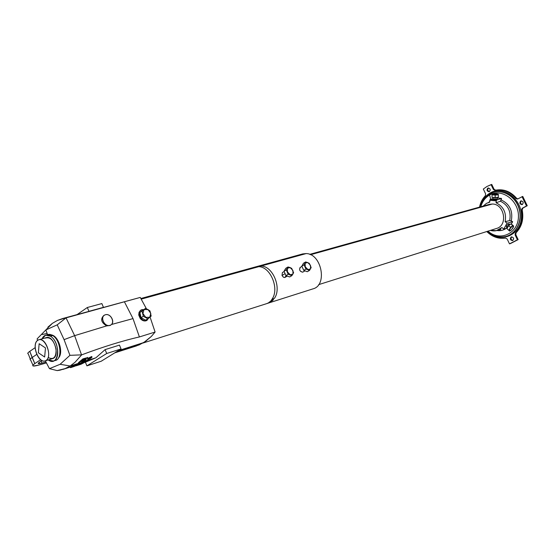 <?xml version="1.0" encoding="UTF-8"?>
<svg xmlns="http://www.w3.org/2000/svg" width="555" height="555" viewBox="0 0 555 555"><rect width="100%" height="100%" fill="white"/><g stroke="black" fill="none" stroke-linecap="round" stroke-linejoin="round"><path stroke-width="0.83" d="M483.322 189.033L486.999 186.466L483.322 189.033L485.604 193.82L485.361 195.735C482.399 198.836 480.457 202.63 479.527 207.112C480.457 202.63 482.399 198.836 485.361 195.735L485.604 193.82L483.322 189.033M483.183 206.099L486.485 203.345L489.746 202.159L486.485 203.345L483.183 206.099M46.821 335.005C48.597 334.013 50.567 334.193 52.718 335.553L50.484 336.191C58.393 340.784 60.502 359.501 53.342 361.027L48.264 359.938C58.892 367.903 61.383 342.754 50.484 336.191C46.724 334.034 43.894 334.922 42.007 338.862L45.663 335.178L50.484 336.191L52.718 335.553L47.897 334.547L45.663 335.178M85.921 361.818L75.112 365.585L70.492 367.667L72.511 367.021L85.921 361.818L72.511 367.021L70.485 367.674L70.228 367.063L79.684 363.178L70.235 367.056L70.506 367.667L75.091 365.599L74.835 364.996L75.209 365.551L74.96 364.94L75.209 365.551L87.01 361.138L81.467 362.117L85.033 358.918L83.09 359.564L78.637 363.372L83.34 362.471L78.637 363.372L78.394 362.734L82.903 358.898L84.832 358.315L82.861 358.918L78.38 362.741L78.644 363.345L83.063 359.585L82.806 358.967L83.063 359.585L82.966 358.877L83.222 359.494L85.033 358.918L84.776 358.301L85.081 358.946L81.467 362.117L86.906 360.889L85.921 361.818M84.839 359.765L84.839 359.765C86.129 359.418 86.407 359.578 85.671 360.25L83.895 360.57L83.743 360.209L83.874 360.57L85.477 360.341L85.456 359.605L84.089 359.89L85.22 359.73L85.671 360.25L85.415 359.64L85.671 360.25L85.976 359.598L84.839 359.765M83.715 360.23L82.508 361.645L87.475 360.785L88.869 359.806L86.795 360.112L90.763 358.273L92.026 357.142L90.763 358.273L86.795 360.112L88.856 359.806L88.627 359.265L88.869 359.827L87.475 360.785L82.508 361.645L83.715 360.23M91.755 356.56L92.026 357.142L91.755 356.56M79.705 364.441L77.568 365.204L79.698 364.441M85.255 362.193L73.232 366.793L85.22 362.096L81.044 364.24L76.215 365.787L85.283 362.186M140.262 297.425L146.444 308.809L140.262 297.425L124.396 301.774L133.006 318.598L139.395 336.94C122.426 340.832 103.181 346.799 81.682 354.853L74.987 362.318L70.152 365.995L78.602 363.303L70.152 365.995L65.095 368.624L59.878 370.192L57.137 370.594L49.444 368.652L45.35 360.833L49.444 368.652L60.113 364.288L69.93 355.332L64.075 339.639L57.214 324.841L45.843 329.941L47.55 334.644L45.843 329.941L52.385 323.35L47.862 327.179L52.385 323.35L57.498 320.408L62.625 318.542L140.262 297.425L62.653 318.535M114.712 352.869L136.308 345.973L143.724 342.567L118.243 350.684L143.724 342.567L151.335 336.441L155.102 332.043L150.051 317.023L155.102 332.043L139.395 336.94L155.102 332.043L151.335 336.441L145.5 341.415L139.111 344.939L116.737 351.613M84.984 362.366L95.89 357.802L88.37 360.195L95.89 357.802L105.089 349.622L119.457 345.113L121.073 348.928L101.197 361.243L86.913 365.856L106.72 353.486L105.089 349.622L95.89 357.802L85.331 362.068M255.14 267.017L261.176 266.005L257.659 266.324L255.3 266.976L258.817 266.657L141.282 299.124L258.817 266.657C270.576 266.851 279.581 288.829 272.068 299.124C279.581 288.829 270.576 266.851 258.817 266.657C270.576 266.851 279.581 288.829 272.061 299.124L274.399 298.382L272.068 299.124C279.581 288.829 270.576 266.851 258.817 266.657L255.14 267.017M140.193 318.41L138.736 315.011L140.193 318.41C141.948 320.499 143.884 321.303 146.007 320.825C143.884 321.303 141.948 320.499 140.193 318.41M318.674 284.632L496.558 228.452C508.2 225.503 504.44 203.782 492.306 204.025L310.522 254.731L492.306 204.025L489.413 204.365L309.69 254.377M268.592 303.009L313.055 288.843C327.7 285.27 321.574 253.649 306.166 253.573L261.176 266.005L306.166 253.573L302.69 253.919L257.818 266.282M256.5 266.726L261.176 266.005C272.928 266.192 281.919 288.114 274.399 298.389C281.912 288.114 272.928 266.192 261.176 266.005C272.928 266.192 281.912 288.114 274.399 298.382C281.919 288.114 272.928 266.192 261.176 266.005L258.817 266.657M285.908 275.453C285.235 278.159 283.938 278.159 282.023 275.467L282.37 272.609L282.023 275.467L283.397 277.195L284.826 277.493L287.289 276.078M270.361 301.226L272.019 300.179L271.402 300.068L271.686 299.672L273.511 299.582L271.686 299.672L271.402 300.068L273.518 299.596L270.368 301.233L273.247 299.915L273.518 299.596L271.693 299.686L271.402 300.068L272.019 300.179L270.368 301.233M268.877 302.454L272.692 300.484L271.138 301.309L272.699 300.498L270.576 301.795L271.215 301.726L268.877 302.454M267.364 303.314L270.472 302.135L267.364 303.314M301.948 266.379L300.095 267.475C299.055 269.994 299.922 271.561 302.697 272.179C299.672 271.291 298.916 269.681 300.415 267.364M269.598 301.906L268.884 302.468L271.215 301.726L270.576 301.795L272.699 300.498L269.605 301.92M270.618 301.421L269.605 302.107L270.618 301.421M268.634 302.912L267.017 303.488L268.634 302.926M266.955 303.543L268.599 303.016M78.38 362.762L78.644 363.352L78.394 362.755M87.773 357.913L87.891 358.301L87.773 357.913M91.984 357.142L91.651 356.56L87.988 358.322L91.769 356.539M84.977 358.662L87.579 357.434L84.977 358.662M47.12 333.451L42.173 334.519M51.615 334.942C58.74 336.177 63.749 353.056 58.455 357.975C63.749 353.056 58.74 336.177 51.615 334.942M45.843 329.941L37.116 338.869L37.56 340.43L37.116 338.869L45.843 329.941L57.214 324.841L64.075 339.639L69.93 355.332L81.682 354.853C103.181 346.799 122.426 340.832 139.395 336.94L133.006 318.598L111.402 324.522L133.006 318.598L124.396 301.774L66.052 317.876L74.634 335.65L81.516 354.825L74.634 335.65L64.075 339.639L74.634 335.65L106.657 325.889L74.634 335.65L66.052 317.876L57.214 324.841L66.156 317.765L57.498 320.408L52.385 323.35L45.843 329.941M65.095 368.624L70.152 365.995L60.113 364.288L49.444 368.652L57.137 370.594L65.095 368.624M110.986 324.855L110.237 325.487L110.986 324.855M60.113 364.288L70.152 365.995L74.987 362.318L81.682 354.853L69.93 355.332L60.113 364.288M104.562 315.101L103.841 315.448C100.247 319.042 101.183 322.524 106.657 325.889C100.996 322.261 100.184 318.736 104.222 315.316M105.408 314.747C99.546 316.329 104.104 327.124 109.904 325.369C115.697 323.718 111.18 313.069 105.408 314.747C110.507 313.013 115.516 322.275 110.903 324.911C105.644 328.609 98.859 317.162 104.971 314.9L105.408 314.747M106.657 325.889L110.251 325.48L110.903 324.911M85.401 362.235L86.913 365.856L85.401 362.235M106.72 353.486L86.913 365.856L101.197 361.243L121.073 348.928L106.72 353.486L121.073 348.928L119.457 345.113L105.089 349.622L106.72 353.486M87.329 307.498L77.145 314.56L87.329 307.498L101.856 303.571L103.452 307.345L101.856 303.571L87.329 307.498L88.946 311.327L87.329 307.498M88.946 311.327L103.452 307.345M87.489 358.44L87.808 358.044L85.914 358.648L84.693 359.793L85.817 358.71L85.56 358.093L85.976 358.62L85.72 358.003L85.976 358.62L87.78 358.051L87.523 357.434L87.475 358.433L88.127 358.953L87.475 358.426M91.97 357.149L91.651 356.56L91.908 357.17L88.127 358.953L91.97 357.149M87.808 358.044L87.565 357.462M85.068 358.912L84.818 358.329M53.342 361.027L55.555 360.341C62.729 358.808 60.627 340.132 52.718 335.553C61.279 340.513 62.597 360.889 54.404 360.542M37.733 340.298C30.941 344.898 39.259 365.058 46.079 360.452C53.051 355.97 44.511 335.407 37.733 340.298L38.836 339.771C46.419 337.003 52.982 359.092 45.115 360.91C38.177 363.601 31.24 344.169 37.733 340.298M38.357 352.765L39.148 343.718L45.475 347.936L44.657 357.018L38.357 352.765L44.657 357.018L45.475 347.936L39.148 343.718L38.357 352.765M39.53 362.144L41.93 360.549L39.53 362.144L38.545 363.712L41.972 363.143C38.031 364.163 37.213 363.83 39.53 362.144M45.933 362.026L41.972 363.143L45.933 362.026M38.683 365.114L46.384 362.928L38.683 365.114L33.321 366.016C32.239 365.814 32.738 365.003 34.805 363.594C31.226 366.21 32.523 366.716 38.683 365.114M40.605 359.716L34.805 363.594L40.605 359.716M41.16 361.062L41.972 363.143L41.16 361.062M30.636 360.029C29.568 359.786 30.067 358.953 32.134 357.524L29.769 351.37L35.138 347.673L29.769 351.37L34.805 363.594L32.134 357.524L36.727 354.409L32.134 357.524C30.053 358.967 29.561 359.8 30.664 360.035L32.939 365.162M29.769 351.37C27.729 352.8 27.244 353.646 28.305 353.91L30.282 359.099M45.115 360.91L52.586 358.613C60.46 356.789 53.946 334.845 46.349 337.613L38.836 339.771M45.246 338.141C50.172 336.635 53.779 340.215 56.062 348.873C56.333 357.288 53.696 360.167 48.16 357.51M293.609 272.678L291.888 275.641L289.648 276.959L291.888 275.641L290.286 274.815L288.205 274.267L285.971 275.592L289.648 276.959L285.971 275.592L288.205 274.267L286.262 269.924L284.028 271.256L285.971 275.592L284.028 271.256L286.262 269.924L288.003 266.976L285.776 268.315L284.028 271.256L285.776 268.315L288.003 266.976L291.673 268.363L293.609 272.678L291.673 268.363L290.078 267.531L292.88 270.382L292.991 274.017L290.286 274.815L287.469 271.957L287.372 268.308L290.078 267.531L288.003 266.976L286.262 269.924L288.205 274.267L291.888 275.641L293.609 272.678M282.023 275.467L285.097 273.643L282.023 275.467M290.286 274.815L292.991 274.017L292.88 270.382L290.078 267.531L287.372 268.308L287.469 271.957L290.286 274.815M304.057 264.797L305.708 261.925L303.481 263.243L301.83 266.116L304.057 264.797L301.83 266.116L303.738 270.361L307.297 271.714L309.53 270.41L307.297 271.714L303.738 270.361L305.971 269.05L303.738 270.361L301.83 266.116L303.481 263.243L305.708 261.925L309.253 263.299L311.161 267.524L309.53 270.41L305.971 269.05L304.057 264.797L305.971 269.05L307.99 269.591L305.25 266.782L305.118 263.216L307.72 262.473L310.446 265.269L310.585 268.828L307.99 269.591L309.53 270.41L311.161 267.524L309.253 263.299L305.708 261.925L304.057 264.797M307.72 262.473L305.118 263.216L305.25 266.782L307.99 269.591L310.585 268.828L310.446 265.269L307.72 262.473M503.767 229L507.263 228.07L503.767 229L507.069 223.166L503.767 229L501.859 227.543L496.378 230.644L490.398 230.394C494.762 231.608 498.584 230.658 501.859 227.543L503.767 229M511.266 224.074L512.66 221.716L507.069 223.166L505.147 221.709C506.639 212.933 503.621 206.613 496.087 202.755L496.114 200.854L489.767 200.265L489.746 202.159L490.072 199.571L496.42 200.154L501.498 198.412L497.224 198.052L501.498 198.412L501.221 199.925L500.464 201.229L496.087 202.755C503.621 206.613 506.639 212.933 505.147 221.709L509.705 220.55C511.273 211.58 508.193 205.142 500.464 201.229C508.193 205.142 511.273 211.58 509.705 220.55L511.294 220.959C513.125 211.122 509.767 204.115 501.221 199.925C509.767 204.115 513.125 211.122 511.294 220.959L512.66 221.716L511.266 224.074M509.046 223.908L509.969 224.608L509.046 223.908C508.685 225.656 507.783 226.711 506.333 227.071C506.66 225.358 507.561 224.303 509.032 223.894L508.949 223.831C507.353 224.525 506.479 225.601 506.333 227.071L507.374 227.869M493.055 198.558L490.072 199.571L493.055 198.558M494.082 198.898C496.912 198.843 497.613 199.058 496.177 199.543C493.339 199.592 492.646 199.377 494.082 198.898M500.797 229.548L496.378 230.644M496.996 230.492C500.353 231.012 503.42 230.297 506.188 228.355C503.42 230.297 500.353 231.012 496.996 230.492M489.753 201.52L488.657 202.415L489.753 201.52M522.012 196.643L526.501 205.96L527.25 205.732L522.761 196.415L517.739 198.961L515.963 198.544C509.941 191.662 502.941 188.936 494.963 190.351L493.36 189.456L491.057 184.642L486.999 186.466L491.751 184.406L494.082 189.269L495.684 190.164C503.656 188.749 510.656 191.475 516.67 198.343L517.815 198.926L516.67 198.343C510.656 191.475 503.656 188.749 495.684 190.164L494.082 189.269L491.751 184.406L491.057 184.642L493.36 189.456L494.082 189.269L493.36 189.456L494.963 190.351L495.684 190.164L494.963 190.351C502.941 188.936 509.941 191.662 515.963 198.544L516.67 198.343L515.963 198.544L517.475 199.072L522.761 196.415L527.25 205.732L522.914 208.049L522.193 209.825C523.906 219.058 521.866 226.704 516.074 232.76L515.81 234.682L518.162 239.607L510.212 243.68L518.162 239.607L509.483 243.86L517.433 239.788L515.102 234.918L515.373 232.996C521.173 226.933 523.205 219.274 521.485 210.033L522.213 208.257L526.501 205.96L522.012 196.643M488.525 187.965C487.207 189.609 487.519 190.823 489.454 191.614C487.519 190.823 487.207 189.609 488.525 187.965L487.803 188.152C490.225 188.249 490.773 189.401 489.454 191.614C487.033 191.51 486.485 190.358 487.803 188.152C486.458 190.074 486.888 191.274 489.108 191.752C490.87 189.97 490.551 188.721 488.164 188.006L488.525 187.965M511.717 236.846C510.503 238.588 510.912 239.781 512.952 240.426C510.912 239.781 510.503 238.588 511.717 236.846M521.367 200.806C520.007 202.54 520.361 203.775 522.435 204.511C520.361 203.775 520.007 202.54 521.367 200.806M486.777 231.539C492.313 236.936 498.57 239.115 505.556 238.081L507.173 239.018L509.483 243.86L507.173 239.018L505.556 238.081C498.57 239.115 492.313 236.936 486.777 231.539M511.141 237.006C513.618 237.186 514.173 238.352 512.813 240.509C510.343 240.329 509.788 239.156 511.141 237.006C509.754 239.004 510.246 240.197 512.619 240.593C514.249 238.671 513.826 237.443 511.349 236.916L511.141 237.006M520.694 200.993C523.219 201.118 523.781 202.298 522.394 204.531C519.869 204.406 519.307 203.227 520.694 200.993C519.272 202.991 519.744 204.212 522.095 204.656C523.878 202.769 523.511 201.507 521.006 200.868L520.694 200.993M490.114 192.994C503.753 184.808 523.074 199.883 521.374 217.921C520.236 236.021 499.549 243.721 487.498 231.31C499.549 243.721 520.236 236.021 521.374 217.921C523.074 199.883 503.753 184.808 490.114 192.994C485.021 196.005 481.733 200.639 480.255 206.911C481.733 200.639 485.021 196.005 490.114 192.994L490.197 193.716L490.114 192.994M490.71 199.356L489.6 195.048C485.237 197.594 482.295 201.5 480.783 206.765C482.295 201.5 485.237 197.594 489.6 195.048L490.71 199.356M488.018 231.144C499.465 241.779 517.794 233.905 518.405 217.435C519.522 201.007 501.977 187.652 489.6 195.048C501.977 187.652 519.522 201.007 518.405 217.435C517.794 233.905 499.465 241.779 488.018 231.144M489.6 195.048L489.892 193.889L489.6 195.048M487.547 231.296C492.979 236.152 499.014 237.894 505.647 236.506C516.24 234.071 522.755 220.828 519.057 208.666C515.519 196.456 502.83 188.915 492.625 192.654L489.892 193.889L492.625 192.654C502.83 188.915 515.519 196.456 519.057 208.666C522.755 220.828 516.24 234.071 505.647 236.506L505.827 236.465M505.987 236.423C516.497 233.898 522.921 220.71 519.237 208.611C515.72 196.463 503.142 188.922 492.958 192.536C503.142 188.922 515.72 196.463 519.237 208.611C522.921 220.71 516.497 233.898 505.987 236.423M526.501 205.96L522.213 208.257L526.501 205.96M521.485 210.033L522.193 209.825L522.914 208.049L522.213 208.257L521.485 210.033C523.205 219.274 521.173 226.933 515.373 232.996L516.074 232.76C521.866 226.704 523.906 219.058 522.193 209.825L521.485 210.033M515.102 234.918L515.81 234.682L516.074 232.76L515.373 232.996L515.102 234.918L517.433 239.788L518.162 239.607L515.81 234.682L515.102 234.918M501.498 198.412L496.42 200.154L496.087 202.755L500.464 201.229L501.498 198.412M511.294 220.959L509.705 220.55L505.147 221.709L507.069 223.166L512.66 221.716L511.294 220.959M496.114 200.854L496.42 200.154L490.072 199.571L489.767 200.265L496.114 200.854M495.192 195.103L492.049 194.826L492.021 197.413L495.164 197.698L495.192 195.103L495.164 197.698L498.3 197.42L498.328 194.826L498.3 197.42L492.021 197.413L492.056 194.208L496.746 193.861L498.314 194.271L498.328 194.826L495.192 195.103L498.328 194.826L498.328 194.278L496.767 194.694L492.056 194.271L492.049 194.826L495.192 195.103M497.606 197.483L492.701 197.476L497.606 197.483M493.069 197.58L493.048 199.217L496.177 199.543L497.211 199.217L497.231 197.587M495.178 193.993L496.746 193.861L495.178 193.993M492.139 194.16L493.624 194.687L498.328 194.278L493.617 193.855L492.056 194.271M508.935 230.152L510.579 227.266L508.574 225.753L506.937 228.639L509.65 231.095L506.937 228.639L508.574 225.753L510.579 227.266L512.931 225.33L510.933 223.825L508.574 225.753L510.933 223.825L513.583 226.391L513.028 227.883L511.037 230.283L509.504 230.783L508.935 230.152L509.65 231.095L509.969 228.875L511.967 226.461L513.5 225.968L512.931 225.33L510.579 227.266L508.935 230.152M511.994 229.159L513.611 226.267M507.672 227.342L508.075 226.641L507.672 227.342M509.65 231.095L510.121 230.873M513.028 227.883L511.037 230.283L513.028 227.883M513.5 225.968L511.967 226.461L509.969 228.875L509.504 230.783L511.037 230.283M146.534 320.485L149.052 317.821L146.534 320.485C141.352 322.358 136.28 312.292 141.268 310.051L143.558 309.655C135.996 308.656 139.818 322.628 146.534 320.485L147.158 320.235L146.534 320.485M140.72 310.398L139.062 312.236L138.736 315.011L139.062 312.236L140.72 310.398M147.949 309.53L144.016 309.593L142.926 313.519L145.798 317.37L149.739 317.273L150.807 313.36L147.949 309.53L150.807 313.36L149.739 317.273L145.798 317.37L142.926 313.519L143.287 316.267L147.838 318.764L151.168 316.086L149.975 310.932L145.452 308.427L142.094 311.077L142.926 313.519L144.016 309.593L147.949 309.53L149.975 310.932L151.168 316.086L147.838 318.764L143.287 316.267L142.094 311.077L139.874 312.514L141.06 317.689L143.287 316.267L141.06 317.689L145.604 320.186L147.838 318.764L145.604 320.186L141.06 317.689L139.874 312.514L145.452 308.427L147.949 309.53M143.232 309.863L139.874 312.514L143.232 309.863M91.769 356.532L92.026 357.142M70.485 367.674L70.228 367.063L62.965 369.394M142.912 343.052L266.705 303.627M140.908 298.5L255.3 266.976M87.974 358.495L87.808 358.093M88.869 359.806L88.64 359.258M87.829 358.044L87.572 357.427M85.088 358.912L84.832 358.294M38.545 363.712L38.33 363.15M282.37 272.609L284.16 271.548M302.697 272.179L304.993 270.833M488.365 202.519L489.746 202.041M492.798 192.592L489.836 193.917C485.001 196.754 481.823 201.083 480.304 206.897M508.949 223.831L509.976 224.608M147.165 320.235L146.638 320.568"/></g></svg>
